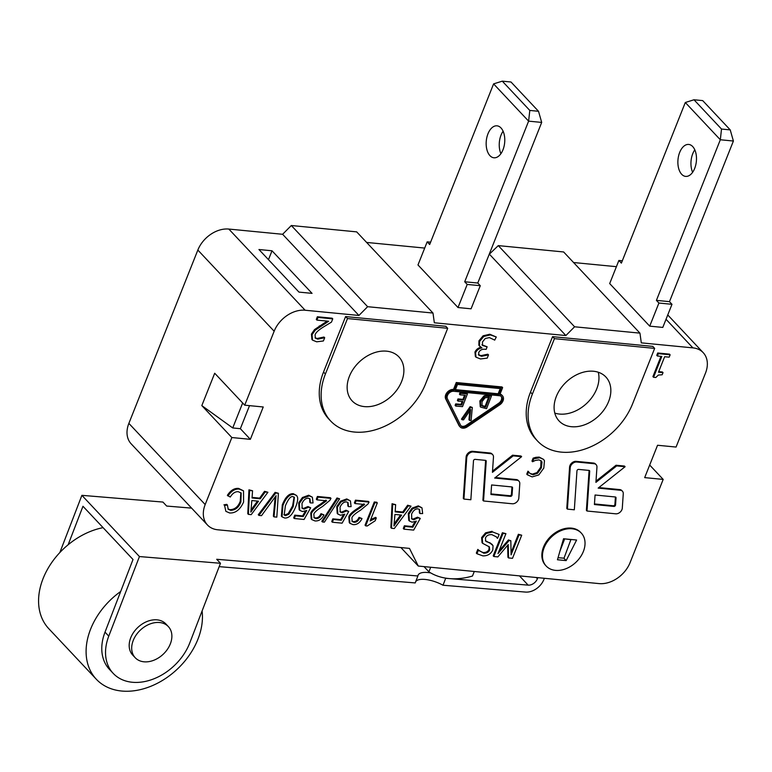 <?xml version="1.0" encoding="UTF-8"?>
<svg xmlns="http://www.w3.org/2000/svg" width="772" height="772" viewBox="0 0 772 772"><rect width="100%" height="100%" fill="white"/><g stroke="black" fill="none" stroke-linecap="round" stroke-linejoin="round"><path stroke-width="1.16" d="M480.28 285.698L471.074 308.81L458.008 307.536L467.205 284.434L480.28 285.698L477.772 283.034L541.693 122.42L538.518 111.284L510.996 82.006L502.282 81.156L493.597 83.887L528.617 121.146L529.804 110.435L502.282 81.156M503.093 131.211A16.048 9.225 -84.5 0 0 501.038 135.09A16.048 9.225 -84.5 0 0 500.922 153.667M529.804 110.435L538.518 111.284M493.597 83.887L429.676 244.502L427.177 241.848L417.98 264.96L458.008 307.536M541.693 122.42L528.617 121.146L464.705 281.77L467.205 284.434M487.962 133.826A16.048 9.225 95.5 0 1 497.023 125.826A16.048 9.225 95.5 0 1 504.656 142.695A16.048 9.225 95.5 0 1 493.926 157.787A16.048 9.225 95.5 0 1 487.962 133.826M477.772 283.034L464.705 281.77M427.177 241.848L430.602 242.176M671.987 304.303L662.791 327.415L649.715 326.151L658.912 303.039L671.987 304.303L669.478 301.649L733.4 141.025L730.225 129.889L702.703 100.611L693.989 99.771L685.304 102.502L720.324 139.761L721.511 129.049L693.989 99.771M694.81 149.826A16.048 9.225 -84.5 0 0 692.745 153.705A16.048 9.225 -84.5 0 0 692.629 172.281M721.511 129.049L730.225 129.889M685.304 102.502L621.383 263.117L618.883 260.453L609.687 283.565L649.715 326.151M733.4 141.025L720.324 139.761L656.412 300.376L658.912 303.039M679.678 152.431A16.048 9.225 95.5 0 1 688.73 144.441A16.048 9.225 95.5 0 1 696.363 161.309A16.048 9.225 95.5 0 1 685.632 176.392A16.048 9.225 95.5 0 1 679.678 152.431M669.478 301.649L656.412 300.376M618.883 260.453L622.309 260.791M537.823 577.659L537.399 578.739L536.241 577.504M519.45 575.873L528.154 585.137A8.029 5.867 136.8 0 0 537.399 578.739M528.154 585.137L445.685 578.286L443.012 585.234L525.481 592.076A16.048 11.725 -43.2 0 0 543.971 579.289L544.356 578.286M570.942 539.474L564.004 558.195L558.04 557.693M571.145 539.686L564.274 538.827M219.171 566.648L415.22 582.928L417.893 575.98A20.062 7.537 -158.9 0 1 418.077 575.246A20.062 7.537 -158.9 0 1 430.699 572.921M443.012 585.234A20.062 7.537 21.1 0 0 415.761 581.519M191.61 508.121L166.684 506.056L162.931 502.061L81.89 495.334L139.433 556.554L220.474 563.28L216.72 559.285L417.893 575.98M103.072 527.652A65.813 48.086 136.8 0 0 46.822 570.556A65.813 48.086 136.8 0 0 48.79 628.688L96.326 679.254A65.813 48.086 136.8 0 0 150.53 686.404A65.813 48.086 136.8 0 0 198.153 638.647A65.813 48.086 136.8 0 0 202.09 610.961M120.683 591.477A65.813 48.086 136.8 0 0 96.326 679.254M170.4 643.713A22.735 16.617 -43.2 0 1 153.946 660.205A22.735 16.617 -43.2 0 1 135.216 657.734A22.735 16.617 -43.2 0 1 140.407 630.058A22.735 16.617 -43.2 0 1 168.354 626.594A22.735 16.617 -43.2 0 1 170.4 643.713M135.216 657.734L132.716 655.081A22.735 16.617 -43.2 0 1 137.899 627.395A22.735 16.617 -43.2 0 1 165.855 623.93L168.354 626.594M220.474 563.28L189.796 642.864A49.495 36.159 -43.2 0 1 153.985 678.781A49.495 36.159 -43.2 0 1 113.223 673.396A49.495 36.159 -43.2 0 1 108.765 636.138L105.011 632.143L133.006 559.497L82.971 506.268L68.139 544.762M139.433 556.554L108.765 636.138M105.011 632.143A49.495 36.159 136.8 0 0 109.47 669.411L113.223 673.396M81.89 495.334L59.849 552.53M564.573 539.136L559.932 551.169M424.011 566.609L428.904 571.811A69.557 50.817 136.8 0 0 449.574 578.614A69.557 50.817 136.8 0 0 472.474 576.037L474.278 571.492M400.9 547.56L418.289 566.05L409.469 548.39L217.762 529.785A26.75 19.551 -43.2 0 1 207.465 524.999A26.75 19.551 -43.2 0 1 205.178 504.56L231.851 437.541L201.82 405.599L232.729 427.949L240.353 428.692L249.53 405.647M649.677 465.033L663.187 479.412L630.087 562.605A26.75 19.551 -43.2 0 1 599.101 583.603L418.289 566.05M430.708 567.256L428.904 571.811M201.82 405.599L214.703 373.243L244.724 405.184L263.242 406.979L250.36 439.336L231.851 437.541M663.187 479.412L644.678 477.617L657.551 445.261L676.069 447.056L705.492 373.098A26.75 19.551 -43.2 0 0 703.205 352.669A26.75 19.551 -43.2 0 0 692.909 347.873L666.024 319.28M554.798 413.088A32.106 23.459 136.8 0 0 596.727 388.876A32.106 23.459 136.8 0 0 598.261 372.229M462.505 406.632L455.741 406.062L456.32 404.557L461.646 405.01L462.997 401.517L458.028 401.102L458.607 399.597L463.576 400.012L465.4 395.293L460.073 394.839L460.652 393.334L467.427 393.913L462.505 406.632M456.32 404.557L455.692 403.891L455.113 405.397L455.741 406.062M455.692 403.891L461.019 404.345L461.646 405.01M461.019 404.345L462.138 401.45M458.607 399.597L457.979 398.931L457.4 400.436L458.028 401.102M457.979 398.931L462.949 399.356L463.576 400.012M462.949 399.356L464.551 395.225M460.652 393.334L460.035 392.678L459.446 394.183L460.073 394.839M460.035 392.678L466.799 393.247L467.427 393.913M470.746 407.327L472.3 407.462L471.103 420.499L469.559 420.373L470.65 409.556L463.576 419.862L462.1 419.736L470.746 407.327L470.119 406.661L472.3 407.462M469.839 410.743L468.942 419.707L469.559 420.373M470.119 406.661L461.473 419.071L462.1 419.736M454.119 390.111L456.879 383.182L502.63 387.621L499.87 394.55A6.687 4.883 -43.2 0 1 502.447 395.747A6.687 4.883 -43.2 0 1 499.793 404.789L467.263 426.839A6.687 4.883 -43.2 0 1 460.16 426.955A6.687 4.883 -43.2 0 1 459.562 426.086L446.341 399.597A6.687 4.883 -43.2 0 1 447.673 393.189A6.687 4.883 -43.2 0 1 454.119 390.111L453.492 389.445L456.252 382.516L456.879 383.182M456.252 382.516L502.003 386.955L502.63 387.621M498.78 394.444L501.076 388.673L457.507 384.437L455.21 390.217L498.78 394.444L498.152 393.778L500.217 388.586M481.989 401.72L485.057 397.783L489.477 397.281L485.685 407.076L482.037 405.985L481.989 401.72M481.41 405.319L485.067 406.41L488.618 397.213M485.067 406.41L485.685 407.076M484.768 396.432L491.484 395.94L486.563 408.668L480.628 407.124L480.502 401.575L484.768 396.432L484.14 395.766L488.377 395.071L491.484 395.94M480.261 406.738L479.875 400.909L484.14 395.766M544.453 460.73L543.806 468.073L538.827 474.896L532.149 476.893L527.392 474.819L528.569 471.846L530.103 473.603L532.998 474.799L537.611 473.275L541.394 467.832L542.002 462.09L541.317 460.961L538.943 459.88L535.199 460.469L532.593 461.752L533.761 458.819L539.811 457.757L543.594 459.398L544.453 460.73M528.569 471.846L527.942 471.181L526.765 474.153L527.392 474.819M527.942 471.181L528.752 471.866M529.708 473.217L532.371 474.133L536.984 472.609L537.611 473.275M536.984 472.609L540.767 467.166L540.979 460.652M533.761 458.819L533.134 458.153L531.966 461.087L532.593 461.752M533.134 458.153L535.864 457.323L536.492 457.989M535.864 457.323L539.184 457.092L543.594 459.398M455.441 389.638L498.152 393.778M460.855 425.681A5.346 3.908 136.8 0 0 466.192 425.275L498.722 403.235A5.346 3.908 136.8 0 0 501.124 396.354M557.442 559.758L563.541 538.75L576.607 540.024L566.156 560.607L557.442 559.758M566.156 560.607L563.869 558.175M505.921 533.674L497.998 553.582L509.076 540.593L510.842 540.767L511.083 554.856L519.006 534.948L521.708 535.208L512.511 558.32L508.555 557.934L508.237 544.54L497.853 556.902L493.829 556.506L503.026 533.394L505.921 533.674L502.398 532.728L503.026 533.394M499.04 550.957L508.449 539.927L509.076 540.593M508.449 539.927L510.842 540.767M511.045 552.713L518.379 534.282L519.006 534.948M518.379 534.282L521.708 535.208M507.648 545.244L507.928 557.268L508.555 557.934M502.398 532.728L493.202 555.84L493.829 556.506M494.63 340.066L489.39 337.596L485.231 338.522L482.461 341.996L482.539 345.47L487.142 346.802L486.128 349.369L485.096 349.262C481.969 348.992 479.837 350.131 478.679 352.659L478.958 355.294L481.651 356.297L488.512 354.869L487.228 358.112L480.512 358.97L476.015 357.185L475.571 352.707C476.951 349.967 479.074 348.375 481.94 347.94L479.48 345.914L479.586 341.485L483.716 336.476L490.403 334.903L496.28 336.988L494.707 340.134M478.852 345.248L479.866 346.416L478.852 345.248L478.958 340.819L483.089 335.81L489.776 334.247L496.28 336.988M481.911 344.804L487.142 346.802M478.341 354.628L481.024 355.631L487.75 354.194L488.377 354.85M487.75 354.194L488.512 354.869M475.465 356.606L476.054 357.224L475.388 356.519L474.954 352.042C476.324 349.301 478.447 347.709 481.323 347.275M227.991 496.02C231.214 491.05 234.949 488.734 239.185 489.072L243.518 490.847L243.576 502.089C240.15 509.665 235.499 513.293 229.622 512.975L225.878 511.344L224.565 505.496L227.402 505.023L228.232 509.288L230.731 510.36C235.547 510.118 238.934 507.281 240.893 501.848L241.182 493.047L238.355 491.716C235.325 491.436 232.633 493.212 230.268 497.043L227.364 495.354C230.587 490.384 234.321 488.068 238.558 488.406L243.518 490.847M225.878 511.344L224.565 505.496M223.938 504.83L226.785 504.357L227.402 505.023M227.952 508.931L230.104 509.694C234.92 509.452 238.307 506.615 240.266 501.182L240.835 492.719M276.81 517.134L274.002 516.864L276.058 495.711L261.534 515.648L258.89 515.397L275.739 493.028L278.412 493.289L276.81 517.134M275.15 497.062L273.375 516.198L274.002 516.864M275.739 493.028L275.112 492.362L258.263 514.731L258.89 515.397M275.112 492.362L278.412 493.289M310.431 502.939L310.016 498.944L308.395 498.21C305.77 498.143 303.628 499.889 301.997 503.46L302.151 508.266L304.091 509.115L308.559 507.204L310.672 507.783L304.062 519.469L294.315 518.523L295.387 515.812L303.232 516.564L306.745 510.466L302.45 511.556L299.777 510.35L299.333 503.479L303.039 498.181L309.321 495.885L312.37 497.197L313.046 502.939L310.431 502.939L309.804 502.273L309.678 498.644M301.871 507.908L303.464 508.449L307.932 506.538L308.559 507.204M307.932 506.538L310.672 507.783M295.387 515.812L294.769 515.146L293.688 517.858L294.315 518.523M294.769 515.146L302.605 515.908L303.232 516.564M302.605 515.908L305.365 511.103M299.777 510.35L299.15 509.684L298.706 502.813L302.421 497.515L308.694 495.219L312.37 497.197M324.394 522.152L322.445 521.968L337.634 498.635L339.574 498.818L324.394 522.152M337.634 498.635L337.007 497.969L321.818 521.303L322.445 521.968M337.007 497.969L339.574 498.818M356.095 500.825L369.045 502.08L367.974 504.029L360.63 510.138C355.197 513.505 352.293 516.101 351.887 517.925L352.206 521.515L353.981 522.287C356.452 522.422 358.343 521.003 359.665 518.022L362.02 518.562C359.839 522.914 356.838 524.941 353.007 524.622L349.909 523.31L349.446 517.616C349.822 515.368 353.026 512.347 359.048 508.555L364.616 504.492L355.004 503.556L356.095 500.825L355.467 500.159L368.418 501.414L369.045 502.08M351.926 521.148L353.364 521.621C355.824 521.756 357.725 520.338 359.038 517.356L359.665 518.022M359.038 517.356L362.02 518.562M349.909 523.31L349.282 522.644L348.819 516.951C349.205 514.702 352.399 511.682 358.42 507.889L363.988 503.827M355.467 500.159L354.377 502.89L355.004 503.556M401.604 515.088L393.923 525.973L394.946 514.442L401.604 515.088M394.183 523.841L400.562 514.982M394.299 528.54L391.491 528.27L392.687 504.377L395.64 504.666L395.139 511.875L403.351 512.676L408.263 505.892L411.003 506.152L394.299 528.54M392.687 504.377L392.06 503.711L390.864 527.604L391.491 528.27M392.06 503.711L395.64 504.666M395.177 511.276L402.733 512.01L403.351 512.676M402.733 512.01L407.635 505.226L408.263 505.892M407.635 505.226L411.003 506.152M499.349 403.901L466.819 425.941A5.346 3.908 -43.2 0 1 461.135 426.038A5.346 3.908 -43.2 0 1 460.652 425.343L447.442 398.854A5.346 3.908 -43.2 0 1 448.503 393.73A5.346 3.908 -43.2 0 1 453.656 391.269L499.407 395.708A5.346 3.908 -43.2 0 1 501.472 396.663A5.346 3.908 -43.2 0 1 499.349 403.901L498.722 403.235M500.073 394.038A6.687 4.883 -43.2 0 1 501.819 395.081L502.447 395.747M460.16 426.955L459.543 426.289A6.687 4.883 -43.2 0 1 458.935 425.42L445.714 398.931A6.687 4.883 -43.2 0 1 447.046 392.523A6.687 4.883 -43.2 0 1 453.492 389.445M613.904 506.432L594.421 504.541L595.067 495.006L615.303 496.975A1.341 0.975 -43.2 0 1 616.027 497.843L615.545 505.004A1.341 0.975 -43.2 0 1 613.904 506.432L613.277 505.766A1.341 0.975 136.8 0 0 614.917 504.338L615.4 497.178A1.341 0.975 136.8 0 0 615.4 496.985M594.459 503.942L613.277 505.766M625.098 466.713L598.165 488.107L620.389 490.259A5.346 3.908 -43.2 0 1 622.444 491.224A5.346 3.908 -43.2 0 1 623.265 493.762L622.3 508.072A5.346 3.908 -43.2 0 1 615.738 513.814L587.019 511.025L589.702 471.287A1.341 0.975 136.8 0 0 588.988 470.409L578.604 469.405A1.341 0.975 136.8 0 0 576.964 470.843L574.329 509.79L567.41 509.124L570.209 467.764A5.346 3.908 -43.2 0 1 576.771 462.023L594.064 463.702A5.346 3.908 -43.2 0 1 596.129 464.667A5.346 3.908 -43.2 0 1 596.949 467.205L595.916 482.375L616.674 465.902L625.098 466.713L624.48 466.056L616.046 465.236L616.674 465.902M598.85 487.566L619.762 489.593A5.346 3.908 -43.2 0 1 621.827 490.558L622.444 491.224M589.075 470.428A1.341 0.975 136.8 0 1 589.084 470.621L586.392 510.36L587.019 511.025M596.129 464.667L595.501 464.001A5.346 3.908 -43.2 0 0 593.446 463.036L576.144 461.357A5.346 3.908 -43.2 0 0 569.582 467.099L566.783 508.458L567.41 509.124M596.003 481.149L616.046 465.236M544.144 547.666A24.077 17.592 -43.2 0 1 561.601 530.412A24.077 17.592 -43.2 0 1 581.297 533.085A24.077 17.592 -43.2 0 1 575.806 562.392A24.077 17.592 -43.2 0 1 546.209 566.069A24.077 17.592 -43.2 0 1 544.144 547.666M546.209 566.069L545.592 565.403A24.077 17.592 -43.2 0 1 543.527 547.01A24.077 17.592 -43.2 0 1 560.983 529.746A24.077 17.592 -43.2 0 1 580.669 532.419L581.297 533.085M510.427 496.386L490.944 494.495L491.59 484.961L511.826 486.929A1.341 0.975 -43.2 0 1 512.55 487.798L512.068 494.958A1.341 0.975 -43.2 0 1 510.427 496.386L509.8 495.721A1.341 0.975 136.8 0 0 511.44 494.292L511.923 487.132A1.341 0.975 136.8 0 0 511.913 486.939M490.982 493.897L509.8 495.721M473.294 451.977L490.587 453.656A5.346 3.908 -43.2 0 1 492.652 454.621A5.346 3.908 -43.2 0 1 493.472 457.159L492.44 472.339L513.197 455.856L521.621 456.677L494.688 478.061L516.912 480.223A5.346 3.908 -43.2 0 1 518.967 481.178A5.346 3.908 -43.2 0 1 519.788 483.716L518.823 498.027A5.346 3.908 -43.2 0 1 512.261 503.769L483.533 500.98L486.225 461.241A1.341 0.975 136.8 0 0 485.511 460.363L475.127 459.359A1.341 0.975 136.8 0 0 473.487 460.797L470.852 499.754L463.933 499.079L466.732 457.719A5.346 3.908 -43.2 0 1 473.294 451.977L472.667 451.311L489.959 452.99A5.346 3.908 -43.2 0 1 492.025 453.955L492.652 454.621M492.526 471.103L512.569 455.19L513.197 455.856M512.569 455.19L520.994 456.011L521.621 456.677M495.363 477.521L516.285 479.557A5.346 3.908 -43.2 0 1 518.34 480.512L518.967 481.178M485.598 460.382A1.341 0.975 136.8 0 1 485.598 460.575L482.905 500.314L483.533 500.98M472.667 451.311A5.346 3.908 -43.2 0 0 466.105 457.053L463.306 498.413L463.933 499.079M420.036 513.583L419.621 509.578L417.999 508.844C415.375 508.787 413.242 510.533 411.601 514.104L411.756 518.909L413.695 519.759L418.163 517.848L420.277 518.417L413.667 530.103L403.92 529.158L405.001 526.446L412.837 527.208L416.349 521.11L412.055 522.19L409.382 520.984L408.938 514.113L412.644 508.825L418.926 506.519L421.975 507.841L422.651 513.583L420.036 513.583L419.408 512.917L419.283 509.279M411.476 518.543L413.068 519.093L417.536 517.182L418.163 517.848M417.536 517.182L420.277 518.417M405.001 526.446L404.374 525.78L403.293 528.492L403.92 529.158M404.374 525.78L412.209 526.543L412.837 527.208M412.209 526.543L414.979 521.737M409.382 520.984L408.755 520.318L408.311 513.448L412.026 508.159L418.299 505.853L421.975 507.841M377.315 502.89L370.116 520.955L376.292 518.012L375.202 520.753L367.211 526.002L365.667 525.848L374.902 502.649L377.315 502.89L376.688 502.225L374.275 501.983L374.902 502.649M370.685 519.527L375.665 517.346L376.292 518.012M374.275 501.983L365.05 525.182L365.667 525.848M348.481 506.635L348.075 502.63L346.454 501.906C343.82 501.839 341.687 503.585 340.056 507.156L340.211 511.961L342.15 512.811L346.618 510.9L348.732 511.469L342.112 523.165L332.365 522.219L333.446 519.498L341.282 520.26L344.795 514.162L340.5 515.252L337.837 514.036L337.393 507.165L341.099 501.877L347.381 499.581L350.43 500.893L351.106 506.635L348.481 506.635L347.854 505.969L347.728 502.34M339.921 511.595L341.523 512.145L345.991 510.234L346.618 510.9M345.991 510.234L348.732 511.469M333.446 519.498L332.819 518.842L331.738 521.554L332.365 522.219M332.819 518.842L340.655 519.595L341.282 520.26M340.655 519.595L343.424 514.799M337.837 514.036L337.21 513.38L336.766 506.509L340.471 501.211L346.753 498.915L350.43 500.893M318.035 497.129L330.985 498.384L329.914 500.333L322.571 506.442C317.147 509.809 314.233 512.405 313.828 514.229L314.146 517.819L315.931 518.591C318.392 518.726 320.293 517.308 321.606 514.326L323.96 514.866C321.789 519.228 318.778 521.245 314.947 520.926L311.859 519.624L311.386 513.92C311.772 511.672 314.976 508.651 320.988 504.869L326.566 500.796L316.945 499.86L318.035 497.129L317.408 496.464L330.358 497.728L330.985 498.384M313.876 517.452L315.304 517.925C317.774 518.06 319.666 516.642 320.978 513.66L321.606 514.326M320.978 513.66L323.96 514.866M311.859 519.624L311.232 518.958L310.759 513.255C311.145 511.006 314.349 507.986 320.37 504.203L325.938 500.131M317.408 496.464L316.317 499.194L316.945 499.86M283.903 514.625L284.945 514.972L288.245 513.573L292.598 505.892L294.074 497.062M293.225 506.557L288.873 514.239L285.572 515.638L284.192 515.001L285.389 505.795C288.352 498.876 290.909 495.846 293.07 496.724L294.422 497.351L293.225 506.557L292.598 505.892M284.607 517.983L282.021 516.844L282.909 505.563C286.016 497.718 289.712 493.993 293.997 494.398L296.622 495.537L297.5 497.207C298.021 499.272 297.423 502.466 295.695 506.799C292.559 514.683 288.863 518.408 284.607 517.983M282.021 516.844L281.394 516.178L282.291 504.898C285.389 497.052 289.085 493.327 293.37 493.733L296.622 495.537M258.504 501.192L250.823 512.087L251.846 500.546L258.504 501.192M251.083 509.954L257.462 501.096M251.199 514.644L248.401 514.374L249.588 490.49L252.55 490.77L252.039 497.988L260.26 498.789L265.163 491.996L267.903 492.266L251.199 514.644M249.588 490.49L248.96 489.824L247.773 513.708L248.401 514.374M248.96 489.824L252.55 490.77M252.077 497.39L259.633 498.123L260.26 498.789M259.633 498.123L264.535 491.33L265.163 491.996M264.535 491.33L267.903 492.266M670.125 354.802L669.179 357.156L664.644 356.722L658.487 372.21L663.023 372.644L662.173 374.758L658.352 375.057L655.824 377.498L653.546 377.276L661.836 356.442L657.387 356.017L658.333 353.653L670.125 354.802L669.498 354.136L657.705 352.987L658.333 353.653M658.719 371.622L662.395 371.979L663.023 372.644M660.977 356.365L652.919 376.611L653.546 377.276M657.705 352.987L656.769 355.352L657.387 356.017M332.751 318.865L331.449 322.127L323.265 327.106C318.421 330.127 315.7 332.722 315.082 334.894L315.343 338.155L317.813 339.14L324.694 337.711L323.391 340.973L316.694 341.813L312.544 340.143L312.052 334.758L315.14 330.262L328.66 321.248L316.925 320.11L317.987 317.427L332.751 318.865L332.124 318.199L317.36 316.761L317.987 317.427M315.072 337.789L317.186 338.474L323.922 337.036L324.549 337.702M323.922 337.036L324.694 337.711M312.544 340.143L311.917 339.477L311.425 334.093L314.513 329.596L315.14 330.262M314.513 329.596L327.154 321.104M317.36 316.761L316.298 319.444L316.925 320.11M499.137 534.456L497.602 538.316L496.357 536.868L491.86 534.649C488.589 534.456 486.457 535.585 485.472 538.036L485.675 541.104L490.259 543.266L493.047 545.659L492.806 549.973C490.867 554.016 487.547 555.985 482.847 555.869L476.961 553.746L478.418 550.069L483.706 553.186C486.601 553.341 488.579 552.279 489.66 549.992L489.4 546.894L482.664 543.343L482.259 538.229L486.186 533.51L492.7 531.966L499.137 534.456L492.7 531.966M496.029 536.55L497.39 538.296M485.405 540.757L490.259 543.266M489.641 542.6L492.362 544.617M478.418 550.069L477.8 549.403L476.334 553.08L476.961 553.746M477.8 549.403L478.63 550.089M479.074 550.735L483.079 552.52C485.974 552.675 487.962 551.613 489.033 549.326L489.043 546.576M482.664 543.343L482.037 542.677L481.632 537.563L485.559 532.844L492.082 531.3M244.724 405.184L274.156 331.227A26.75 19.551 -43.2 0 1 305.133 310.238L358.922 315.458L367.636 306.696L432.986 313.046L434.337 322.773L565.876 335.55L574.59 326.788L639.949 333.137L641.3 342.865L692.909 347.873M537.64 441.121L535.768 439.123A61.528 44.959 -43.2 0 1 530.489 392.118L552.569 336.65L652.774 346.387L654.656 348.375L632.577 403.843A61.528 44.959 -43.2 0 1 587.965 447.943A61.528 44.959 -43.2 0 1 537.64 441.121A61.528 44.959 -43.2 0 1 532.371 394.116L554.441 338.647L654.656 348.375M330.686 421.029L328.804 419.032A61.528 44.959 -43.2 0 1 323.536 372.027L345.605 316.568L445.82 326.295L447.692 328.293L425.623 383.752A61.528 44.959 -43.2 0 1 381.011 427.852A61.528 44.959 -43.2 0 1 330.686 421.029A61.528 44.959 -43.2 0 1 325.408 374.024L347.487 318.556L447.692 328.293M272.014 250.784L312.052 293.37L298.976 292.106L258.948 249.52L272.014 250.784L268.482 259.662M552.569 336.65L554.441 338.647M556.332 396.441A32.106 23.459 -43.2 0 1 579.608 373.436A32.106 23.459 -43.2 0 1 605.866 376.997A32.106 23.459 -43.2 0 1 598.541 416.069A32.106 23.459 -43.2 0 1 559.082 420.972A32.106 23.459 -43.2 0 1 556.332 396.441M345.605 316.568L347.487 318.556M349.378 376.35A32.106 23.459 -43.2 0 1 372.654 353.344A32.106 23.459 -43.2 0 1 398.902 356.905A32.106 23.459 -43.2 0 1 391.578 395.978A32.106 23.459 -43.2 0 1 352.128 400.88A32.106 23.459 -43.2 0 1 349.378 376.35M240.353 428.692L250.36 439.336M232.729 427.949L242.659 402.994M432.986 313.046L356.683 231.87L291.324 225.52L282.61 234.283L228.821 229.062A26.75 19.551 136.8 0 0 197.844 250.051L128.866 423.384A26.75 19.551 136.8 0 0 131.163 443.823L207.465 524.999M639.949 333.137L563.637 251.962L498.278 245.612L489.197 254.335M424.697 248.073L366.613 242.437M616.403 266.678L573.567 262.528M367.636 306.696L291.324 225.52M565.876 335.55L489.573 254.374M574.59 326.788L498.278 245.612M358.922 315.458L282.61 234.283M483.967 406.323L484.594 406.989M488.377 395.071L488.994 395.737M479.875 400.909L480.502 401.575M532.371 474.133L532.998 474.799M540.767 467.166L541.394 467.832M541.375 461.424L542.002 462.09M539.184 457.092L539.811 457.757M483.089 335.81L483.716 336.476M478.958 340.819L479.586 341.485M489.776 334.247L490.403 334.903M485.202 346.01L485.829 346.676M481.024 355.631L481.651 356.297M474.954 352.042L475.571 352.707M238.558 488.406L239.185 489.072M230.104 509.694L230.731 510.36M240.266 501.182L240.893 501.848M274.957 498.915L275.585 499.581M303.464 508.449L304.091 509.115M298.706 502.813L299.333 503.479M302.421 497.515L303.039 498.181M308.694 495.219L309.321 495.885M353.364 521.621L353.981 522.287M348.819 516.951L349.446 517.616M358.42 507.889L359.048 508.555M396.113 521.013L396.74 521.679M466.192 425.275L466.819 425.941M458.935 425.42L459.562 426.086M445.714 398.931L446.341 399.597M615.4 497.178L616.027 497.843M614.917 504.338L615.545 505.004M619.762 489.593L620.389 490.259M589.084 470.621L589.702 471.287M569.582 467.099L570.209 467.764M576.144 461.357L576.771 462.023M593.446 463.036L594.064 463.702M511.923 487.132L512.55 487.798M511.44 494.292L512.068 494.958M489.959 452.99L490.587 453.656M516.285 479.557L516.912 480.223M485.598 460.575L486.225 461.241M466.105 457.053L466.732 457.719M413.068 519.093L413.695 519.759M408.311 513.448L408.938 514.113M412.026 508.159L412.644 508.825M418.299 505.853L418.926 506.519M341.523 512.145L342.15 512.811M336.766 506.509L337.393 507.165M340.471 501.211L341.099 501.877M346.753 498.915L347.381 499.581M315.304 517.925L315.931 518.591M310.759 513.255L311.386 513.92M320.37 504.203L320.988 504.869M288.245 513.573L288.873 514.239M284.945 514.972L285.572 515.638M282.291 504.898L282.909 505.563M293.37 493.733L293.997 494.398M253.013 507.117L253.641 507.783M317.186 338.474L317.813 339.14M311.425 334.093L312.052 334.758M319.29 325.938L319.917 326.604M486.119 541.172L486.746 541.838M483.079 552.52L483.706 553.186M489.033 549.326L489.66 549.992M481.632 537.563L482.259 538.229M485.559 532.844L486.186 533.51M530.489 392.118L532.371 394.116M323.536 372.027L325.408 374.024M274.156 331.227L197.844 250.051M205.178 504.56L128.866 423.384M305.133 310.238L228.821 229.062M667.751 314.947L703.205 352.669"/></g></svg>
